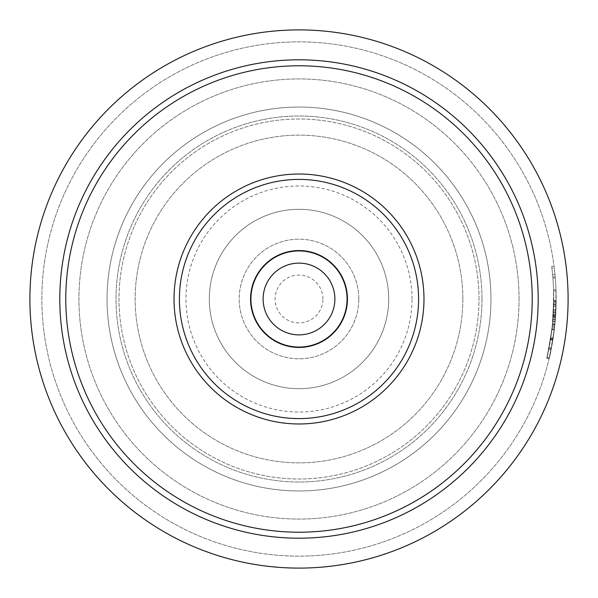 <?xml version="1.0" encoding="UTF-8"?>
<svg xmlns="http://www.w3.org/2000/svg" width="598" height="598" viewBox="0 0 598 598"><rect width="100%" height="100%" fill="white"/><g stroke="black" fill="none" stroke-linecap="round" stroke-linejoin="round"><path stroke-width="0.45" stroke-dasharray="2.99 2.24" d="M550.556 339.208L552.918 339.589A257.14 257.14 0 0 0 556.14 299L555.796 312.268A257.14 257.14 0 0 1 549.338 357.746L552.814 340.247L555.176 321.29L556.14 299A257.14 257.14 0 0 1 549.338 357.746A257.14 257.14 0 0 0 556.14 299A257.14 257.14 0 0 1 549.338 357.746A257.14 257.14 0 0 0 299 41.86A257.14 257.14 0 0 0 41.86 299A257.14 257.14 0 0 0 299 556.14A257.14 257.14 0 0 0 556.14 299A257.14 257.14 0 0 0 299 41.86A257.14 257.14 0 0 0 41.86 299A257.14 257.14 0 0 0 299 556.14A257.14 257.14 0 0 0 556.14 299A257.14 257.14 0 0 1 556.14 300.331L556.14 299A257.14 257.14 0 0 1 556.125 301.437L555.976 289.753L555.669 314.608A257.14 257.14 0 0 1 554.391 328.967L549.338 357.746L547.013 357.2A254.748 254.748 0 0 0 553.748 299L553.277 314.458A254.748 254.748 0 0 1 552.014 328.683L547.013 357.2A254.748 254.748 0 0 0 553.748 299L552.492 324.251L548.979 348.051L551.924 329.446L549.039 347.759L546.736 358.344L550.452 339.858L552.791 321.081L553.748 299L553.412 312.141A254.748 254.748 0 0 1 547.013 357.2A254.748 254.748 0 0 0 553.748 299L553.584 289.836L553.12 316.888A254.748 254.748 0 0 1 547.013 357.2A254.748 254.748 0 0 0 553.748 299L553.584 289.836L553.748 299L552.178 327.233L548.979 348.051L550.616 338.834L546.736 358.344L550.616 338.812A254.748 254.748 0 0 0 551.67 266.514L554.04 266.215L551.67 266.514A254.748 254.748 0 0 1 553.748 299L553.584 289.836L553.748 299A254.748 254.748 0 0 0 552.597 274.803L551.879 268.188L554.249 267.897L554.974 274.579L552.597 274.803M552.305 326.067L554.682 326.321L552.918 339.589L549.069 358.897L552.978 339.186A257.14 257.14 0 0 0 556.14 299A257.14 257.14 0 0 1 549.338 357.746L547.013 357.2A254.748 254.748 0 0 0 553.232 315.153L553.748 300.368L556.14 300.383L554.929 323.937A257.14 257.14 0 0 1 549.338 357.746A257.14 257.14 0 0 0 555.43 318.054L556.14 300.383L555.295 319.833A257.14 257.14 0 0 1 549.338 357.746A257.14 257.14 0 0 0 555.624 315.303L556.14 300.383L555.535 316.611A257.14 257.14 0 0 1 549.338 357.746L547.013 357.2L548.755 349.195L546.736 358.344C547.581 357.006 549.48 345.853 552.432 324.886L553.748 299A254.748 254.748 0 0 0 551.879 268.188M550.549 339.23L548.979 348.051L551.326 348.507L553.157 338.034L549.069 358.897C549.913 357.544 551.834 346.287 554.809 325.133L556.14 299A257.14 257.14 0 0 1 549.338 357.746L547.013 357.2A254.748 254.748 0 0 0 553.15 316.447L553.748 300.368L553.128 316.746L553.651 305.967L556.043 306.034L556.14 300.383L555.094 322.135A257.14 257.14 0 0 1 549.338 357.746A257.14 257.14 0 0 0 556.14 299L555.505 317.06A257.14 257.14 0 0 1 549.338 357.746A257.14 257.14 0 0 0 556.14 299L554.555 327.495L551.326 348.507L552.978 339.208L549.069 358.897C549.913 357.544 551.834 346.287 554.809 325.133L556.14 299L554.877 324.49L551.326 348.507L552.918 339.589L550.549 339.23A254.748 254.748 0 0 0 553.621 291.009L556.013 290.934A257.14 257.14 0 0 0 554.974 274.579M556.125 301.437L553.733 301.414L553.748 299A254.748 254.748 0 0 0 553.621 291.009L556.013 290.934A257.14 257.14 0 0 0 554.249 267.897M553.733 301.414A254.748 254.748 0 0 0 553.748 299A254.748 254.748 0 0 0 553.621 291.009L556.013 290.934L553.621 291.009A254.748 254.748 0 0 1 553.748 299L553.584 289.836L553.748 299A254.748 254.748 0 0 0 553.621 291.009L556.013 290.934L553.621 291.009A254.748 254.748 0 0 1 553.748 299L553.584 289.836L553.748 299A254.748 254.748 0 0 0 551.67 266.514L554.04 266.215L551.67 266.514A254.748 254.748 0 0 1 552.896 278.152A254.748 254.748 0 0 0 551.67 266.514L554.04 266.215L551.67 266.514A254.748 254.748 0 0 1 553.748 299A254.748 254.748 0 0 0 551.67 266.514L554.04 266.215L551.67 266.514A254.748 254.748 0 0 1 547.013 357.2A254.748 254.748 0 0 0 552.545 323.705L553.748 300.368L552.911 319.638A254.748 254.748 0 0 1 547.013 357.2A254.748 254.748 0 0 0 553.748 299L553.748 300.316A254.748 254.748 0 0 0 553.748 299A254.748 254.748 0 0 1 547.013 357.2A254.748 254.748 0 0 0 552.716 321.918L553.748 300.368L556.14 300.383L555.512 316.91A257.14 257.14 0 0 0 554.04 266.215A257.14 257.14 0 0 1 555.28 277.958A257.14 257.14 0 0 0 554.04 266.215A257.14 257.14 0 0 1 555.176 276.784L552.799 276.986L555.176 276.784A257.14 257.14 0 0 1 556.14 299A257.14 257.14 0 0 0 556.013 290.934A257.14 257.14 0 0 1 556.14 299A257.14 257.14 0 0 0 556.013 290.934A257.14 257.14 0 0 1 556.14 299A257.14 257.14 0 0 0 556.013 290.934A257.14 257.14 0 0 1 556.14 299A257.14 257.14 0 0 0 556.013 290.934A257.14 257.14 0 0 1 556.14 299A257.14 257.14 0 0 0 554.04 266.215A257.14 257.14 0 0 1 556.14 299A257.14 257.14 0 0 0 554.04 266.215A257.14 257.14 0 0 1 549.338 357.746A257.14 257.14 0 0 0 555.512 316.91L553.128 316.746A254.748 254.748 0 0 0 553.748 299A254.748 254.748 0 0 1 547.013 357.2A254.748 254.748 0 0 0 553.045 317.874L553.748 300.368L553.651 305.967L556.043 306.034L553.651 305.967M550.646 338.618L553.015 338.984L551.326 348.507L548.979 348.051L551.326 348.507L548.979 348.051L550.795 337.676L546.736 358.344C547.581 357.006 549.48 345.853 552.432 324.886L553.748 299A254.748 254.748 0 0 1 547.013 357.2A254.748 254.748 0 0 0 553.128 316.746L555.512 316.91L553.128 316.746L555.512 316.91L556.043 306.034L556.14 300.383L553.748 300.368L556.14 300.383L553.748 300.368L556.14 300.383L555.512 316.91L556.043 306.034M568.1 299A269.1 269.1 0 0 0 299 29.9A269.1 269.1 0 0 0 29.9 299A269.1 269.1 0 0 0 299 568.1A269.1 269.1 0 0 0 568.1 299M519.064 299A220.064 220.064 0 0 0 299 78.936A220.064 220.064 0 0 0 78.936 299A220.064 220.064 0 0 0 299 519.064A220.064 220.064 0 0 0 519.064 299A220.064 220.064 0 0 0 299 78.936A220.064 220.064 0 0 0 78.936 299A220.064 220.064 0 0 0 299 519.064A220.064 220.064 0 0 0 519.064 299M538.2 299A239.2 239.2 0 0 0 299 59.8A239.2 239.2 0 0 0 59.8 299A239.2 239.2 0 0 0 299 538.2A239.2 239.2 0 0 0 538.2 299M174.018 299A124.982 124.982 0 0 0 299 423.982A124.982 124.982 0 0 0 423.982 299A124.982 124.982 0 0 0 299 174.018A124.982 124.982 0 0 0 174.018 299M412.022 299A113.022 113.022 0 0 0 299 185.978A113.022 113.022 0 0 0 185.978 299A113.022 113.022 0 0 0 299 412.022A113.022 113.022 0 0 0 412.022 299M388.7 299A89.7 89.7 0 0 0 299 209.3A89.7 89.7 0 0 0 209.3 299A89.7 89.7 0 0 0 299 388.7A89.7 89.7 0 0 0 388.7 299A89.7 89.7 0 0 0 299 209.3A89.7 89.7 0 0 0 209.3 299A89.7 89.7 0 0 0 299 388.7A89.7 89.7 0 0 0 388.7 299A89.7 89.7 0 0 0 299 209.3A89.7 89.7 0 0 0 209.3 299A89.7 89.7 0 0 0 299 388.7A89.7 89.7 0 0 0 388.7 299A89.7 89.7 0 0 0 299 209.3A89.7 89.7 0 0 0 209.3 299A89.7 89.7 0 0 0 299 388.7A89.7 89.7 0 0 0 388.7 299M418.6 299A119.6 119.6 0 0 0 299 179.4A119.6 119.6 0 0 0 179.4 299A119.6 119.6 0 0 0 299 418.6A119.6 119.6 0 0 0 418.6 299M250.562 299A48.438 48.438 0 0 0 299 347.438A48.438 48.438 0 0 0 347.438 299A48.438 48.438 0 0 0 299 250.562A48.438 48.438 0 0 0 250.562 299M263.12 299A35.88 35.88 0 0 0 299 334.88A35.88 35.88 0 0 0 334.88 299A35.88 35.88 0 0 0 299 263.12A35.88 35.88 0 0 0 263.12 299M322.92 299A23.92 23.92 0 0 0 299 275.08A23.92 23.92 0 0 0 275.08 299A23.92 23.92 0 0 0 299 322.92A23.92 23.92 0 0 0 322.92 299M346.84 299A47.84 47.84 0 0 0 299 251.16A47.84 47.84 0 0 0 251.16 299A47.84 47.84 0 0 0 299 346.84A47.84 47.84 0 0 0 346.84 299A47.84 47.84 0 0 0 299 251.16A47.84 47.84 0 0 0 251.16 299A47.84 47.84 0 0 0 299 346.84A47.84 47.84 0 0 0 346.84 299M358.8 299A59.8 59.8 0 0 0 299 239.2A59.8 59.8 0 0 0 239.2 299A59.8 59.8 0 0 0 299 358.8A59.8 59.8 0 0 0 358.8 299A59.8 59.8 0 0 0 299 239.2A59.8 59.8 0 0 0 239.2 299A59.8 59.8 0 0 0 299 358.8A59.8 59.8 0 0 0 358.8 299M462.852 299A163.852 163.852 0 0 0 299 135.148A163.852 163.852 0 0 0 135.148 299A163.852 163.852 0 0 0 299 462.852A163.852 163.852 0 0 0 462.852 299A163.852 163.852 0 0 0 299 135.148A163.852 163.852 0 0 0 135.148 299A163.852 163.852 0 0 0 299 462.852A163.852 163.852 0 0 0 462.852 299M481.988 299A182.988 182.988 0 0 0 299 116.012A182.988 182.988 0 0 0 116.012 299A182.988 182.988 0 0 0 299 481.988A182.988 182.988 0 0 0 481.988 299A182.988 182.988 0 0 0 299 116.012A182.988 182.988 0 0 0 116.012 299A182.988 182.988 0 0 0 299 481.988A182.988 182.988 0 0 0 481.988 299M490.958 299A191.958 191.958 0 0 0 299 107.042A191.958 191.958 0 0 0 107.042 299A191.958 191.958 0 0 0 299 490.958A191.958 191.958 0 0 0 490.958 299A191.958 191.958 0 0 0 299 107.042A191.958 191.958 0 0 0 107.042 299A191.958 191.958 0 0 0 299 490.958A191.958 191.958 0 0 0 490.958 299A191.958 191.958 0 0 0 299 107.042A191.958 191.958 0 0 0 107.042 299A191.958 191.958 0 0 0 299 490.958A191.958 191.958 0 0 0 490.958 299A191.958 191.958 0 0 0 299 107.042A191.958 191.958 0 0 0 107.042 299A191.958 191.958 0 0 0 299 490.958A191.958 191.958 0 0 0 490.958 299M478.998 299A179.998 179.998 0 0 0 299 119.002A179.998 179.998 0 0 0 119.002 299A179.998 179.998 0 0 0 299 478.998A179.998 179.998 0 0 0 478.998 299A179.998 179.998 0 0 0 299 119.002A179.998 179.998 0 0 0 119.002 299A179.998 179.998 0 0 0 299 478.998A179.998 179.998 0 0 0 478.998 299M532.22 299A233.22 233.22 0 0 0 299 65.78A233.22 233.22 0 0 0 65.78 299A233.22 233.22 0 0 0 299 532.22A233.22 233.22 0 0 0 532.22 299M556.035 306.288L553.643 306.221L556.035 306.288M552.978 339.208L550.616 338.834L552.978 339.208M549.069 358.897L546.736 358.344L549.069 358.897M554.809 325.133L552.432 324.886L554.809 325.133M555.976 289.753L553.584 289.836L555.976 289.753M554.877 324.49L552.492 324.251L554.877 324.49M554.555 327.495L552.178 327.233L554.555 327.495M553.157 338.034L550.795 337.676L553.157 338.034M555.28 277.958L552.896 278.152L555.28 277.958M556.14 300.331L553.748 300.316M555.505 317.06L553.12 316.888M549.338 357.746L547.013 357.2L549.338 357.746M555.094 322.135L552.716 321.918M556.118 302.244L553.726 302.214M555.796 312.268L553.412 312.141M555.535 316.611L553.15 316.447M555.295 319.833L552.911 319.638M553.128 316.746L555.512 316.91L553.128 316.746M549.3 357.91L546.976 357.365M556.125 301.564L553.733 301.541L556.125 301.564M551.386 348.223L549.039 347.759M552.814 340.247L550.452 339.858M555.176 321.29L552.791 321.081M555.594 315.729L553.21 315.572M555.759 312.986L553.374 312.851M556.095 303.948L553.703 303.896M555.856 311.012L553.471 310.9M555.908 309.831L553.524 309.734M556.08 304.517L553.688 304.464M551.102 349.673L548.755 349.195M553.015 338.984L554.682 326.321M555.43 318.054L553.045 317.874M555.624 315.303L553.232 315.153M554.929 323.937L552.545 323.705M552.978 339.186L550.616 338.812M555.31 319.594L552.933 319.407M555.669 314.608L553.277 314.458M554.391 328.967L552.014 328.683M551.894 329.685L554.271 329.976M551.924 329.446L554.294 329.737"/><path stroke-width="0.9" d="M568.1 299A269.1 269.1 0 0 0 299 29.9A269.1 269.1 0 0 0 29.9 299A269.1 269.1 0 0 0 299 568.1A269.1 269.1 0 0 0 568.1 299M538.2 299A239.2 239.2 0 0 0 299 59.8A239.2 239.2 0 0 0 59.8 299A239.2 239.2 0 0 0 299 538.2A239.2 239.2 0 0 0 538.2 299M65.78 299A233.22 233.22 0 0 0 299 532.22A233.22 233.22 0 0 0 532.22 299A233.22 233.22 0 0 0 299 65.78A233.22 233.22 0 0 0 65.78 299M174.018 299A124.982 124.982 0 0 0 299 423.982A124.982 124.982 0 0 0 423.982 299A124.982 124.982 0 0 0 299 174.018A124.982 124.982 0 0 0 174.018 299M418.6 299A119.6 119.6 0 0 0 299 179.4A119.6 119.6 0 0 0 179.4 299A119.6 119.6 0 0 0 299 418.6A119.6 119.6 0 0 0 418.6 299M250.562 299A48.438 48.438 0 0 0 299 347.438A48.438 48.438 0 0 0 347.438 299A48.438 48.438 0 0 0 299 250.562A48.438 48.438 0 0 0 250.562 299M263.12 299A35.88 35.88 0 0 0 299 334.88A35.88 35.88 0 0 0 334.88 299A35.88 35.88 0 0 0 299 263.12A35.88 35.88 0 0 0 263.12 299"/></g></svg>

